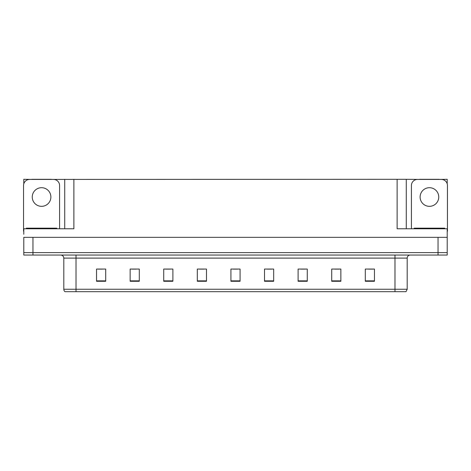 <?xml version="1.0" encoding="UTF-8"?>
<svg xmlns="http://www.w3.org/2000/svg" width="471" height="471" viewBox="0 0 471 471"><rect width="100%" height="100%" fill="white"/><g stroke="black" fill="none" stroke-linecap="round" stroke-linejoin="round"><path stroke-width="0.71" d="M51.339 179.427L397.118 179.304L397.118 228.782L447.209 228.782L447.209 237.331L23.791 237.331L23.791 252.603L32.958 252.603L23.791 252.603L23.791 255.046L32.958 255.046L32.958 252.603L438.042 252.603L32.958 252.603L32.958 237.331M23.791 234.275L23.791 228.782L73.882 228.782L73.882 179.304M31.798 179.427L23.791 179.304L23.791 183.825M32.958 255.046L447.209 255.046L447.209 252.603L438.042 252.603L447.209 252.603L447.209 234.275M439.202 179.427L447.209 179.304L447.209 183.825M64.721 179.304L64.721 228.782M397.118 179.304L406.279 179.304L406.279 228.782M406.279 179.304L419.661 179.427M439.202 179.304L419.661 179.304M31.798 179.304L51.339 179.304M407.197 289.253L405.978 291.696L394.981 291.696L394.981 289.253L407.197 289.253L407.197 258.102A3.056 3.056 0 0 1 410.253 255.046M394.981 291.696L65.022 291.696A3.056 3.056 0 0 1 63.803 289.253L63.803 258.102C63.62 256.248 62.602 255.229 60.747 255.046M374.457 281.281L374.457 269.065L365.296 269.065L365.296 281.281L374.457 281.281M340.863 281.281L340.863 269.065L331.702 269.065L331.702 281.281L340.863 281.281M307.269 281.281L307.269 269.065L298.108 269.065L298.108 281.281L307.269 281.281M273.675 281.281L273.675 269.065L264.514 269.065L264.514 281.281L273.675 281.281M105.704 281.281L105.704 269.065L96.543 269.065L96.543 281.281L105.704 281.281M139.298 281.281L139.298 269.065L130.137 269.065L130.137 281.281L139.298 281.281M172.892 281.281L172.892 269.065L163.731 269.065L163.731 281.281L172.892 281.281M206.486 281.281L206.486 269.065L197.325 269.065L197.325 281.281L206.486 281.281M240.08 281.281L240.08 269.065L230.92 269.065L230.92 281.281L240.08 281.281M71.951 291.696L66.393 291.696M300.887 269.124L305.467 269.124M334.728 269.124L339.308 269.124M368.563 269.124L373.144 269.124M199.368 269.124L203.949 269.124M165.533 269.124L170.113 269.124M131.692 269.124L136.272 269.124M97.856 269.124L102.437 269.124M267.051 269.124L271.632 269.124M233.21 269.124L237.79 269.124M41.572 187.705A9.314 9.314 0 0 0 32.252 197.019A9.314 9.314 0 0 0 41.572 206.333A9.314 9.314 0 0 0 50.886 197.019A9.314 9.314 0 0 0 41.572 187.705M23.791 231.232A6.105 6.105 0 0 0 23.55 231.226L23.55 185.533A6.105 6.105 0 0 1 29.655 179.427L53.482 179.427A6.105 6.105 0 0 1 59.587 185.533L59.587 228.782M429.428 187.705A9.314 9.314 0 0 0 420.114 197.019A9.314 9.314 0 0 0 429.428 206.333A9.314 9.314 0 0 0 438.748 197.019A9.314 9.314 0 0 0 429.428 187.705M411.413 228.782L411.413 185.533A6.105 6.105 0 0 1 417.518 179.427L441.345 179.427A6.105 6.105 0 0 1 447.45 185.533L447.45 231.226A6.105 6.105 0 0 0 447.209 231.232M26.299 228.782L26.299 228.17L56.838 228.17L56.838 228.782M414.162 228.782L414.162 228.17L444.701 228.17L444.701 228.782M438.042 237.331L438.042 255.046M394.981 255.046L394.981 258.102L63.803 258.102M407.197 258.102L394.981 258.102L394.981 289.253L76.019 289.253L76.019 291.696M63.803 289.253L76.019 289.253L76.019 255.046M240.08 280.857L230.92 280.857M206.486 280.857L197.325 280.857M172.892 280.857L163.731 280.857M139.298 280.857L130.137 280.857M105.704 280.857L96.543 280.857M273.675 280.857L264.514 280.857M307.269 280.857L298.108 280.857M340.863 280.857L331.702 280.857M374.457 280.857L365.296 280.857M27.824 228.17L27.824 228.782M55.313 228.17L55.313 228.782M415.687 228.17L415.687 228.782M443.176 228.17L443.176 228.782"/></g></svg>
